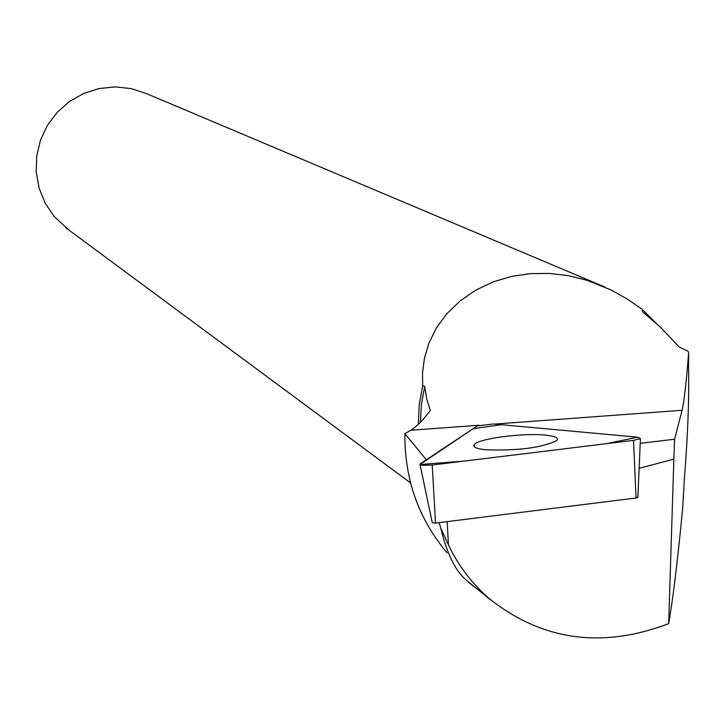 <?xml version="1.0" encoding="UTF-8"?>
<svg xmlns="http://www.w3.org/2000/svg" width="725" height="725" viewBox="0 0 725 725"><rect width="100%" height="100%" fill="white"/><g stroke="black" fill="none" stroke-linecap="round" stroke-linejoin="round"><path stroke-width="1.09" d="M637.139 497.078L637.882 497.495L636.061 497.975L435.535 523.078L432.39 522.707M477.376 425.91L420.292 463.764L420.319 464.779L423.264 465.341L432.227 465.006L633.514 440.356L640.429 438.607L637.601 437.175L493.435 423.971L477.376 425.91M485.677 449.763C517.686 450.877 541.348 447.86 556.664 440.682C559.084 438.009 555.259 436.151 545.182 435.118C522.662 432.689 477.34 438.788 474.213 444.715C472.736 447.098 476.561 448.775 485.677 449.763M420.437 422.349L421.397 404.323L424.678 386.507L426.844 399.538L430.369 410.332L423.237 419.331L417.663 425.031L412.108 429.39L404.885 433.722L426.345 459.75M424.678 386.507L422.684 385.736L422.53 372.677L424.424 358.368L428.828 343.36L436.196 328.198L446.781 313.762L460.139 300.938L475.754 290.163L493.127 281.862L511.642 276.379L530.655 273.615L549.813 273.443L568.772 275.736L587.178 280.358L610.532 289.746L626.908 298.818L642.096 309.285L642.459 311.696L659.777 326.576L679.307 347.085L687.699 351.072L688.678 352.259C686.267 382.818 684.074 402.157 682.089 410.278L674.576 439.223L640.22 443.328M688.678 352.259L688.523 365.346C689.312 396.53 687.898 434.674 684.3 479.787L682.705 507.636C677.957 558.123 673.28 596.793 668.686 623.636C602.267 648.839 542.69 640.692 489.973 599.203C472.365 584.123 458.526 566.026 448.458 544.919L440.8 528.253C446.827 553.211 455.119 570.339 465.686 579.628L489.846 599.348M639.142 468.323L673.851 459.133L674.576 439.223M447.117 552.84C418.606 519.018 404.523 479.307 404.885 433.722M473.062 585.909L468.35 582.139M439.187 522.625L440.8 528.253M604.858 287.037L146.55 93.634L131.252 88.622L115.221 86.891L99.126 88.523L83.674 93.443L69.518 101.455L57.266 112.212L47.46 125.262L40.509 140.034L36.721 155.902L36.25 172.169L39.114 188.147L45.186 203.154L54.203 216.539L69.21 230.287M688.36 408.519L687.78 424.433M418.397 424.352L419.204 404.94L422.684 385.736M642.096 309.285L655.763 322.852M673.851 459.133L668.686 623.636M447.144 521.628L448.458 544.919M637.601 437.175L501.292 424.687L473.081 428.756L419.956 464.517L464.136 461.1L606.535 443.655L637.601 437.175M636.061 497.975L633.514 440.356M432.227 465.006L435.535 523.078M410.712 430.26L479.053 425.231M494.658 424.08L682.089 410.278M637.882 497.495L640.429 438.607M432.299 522.798L420.029 464.598M474.558 446.953L474.213 444.715M410.577 482.913L65.767 227.741"/></g></svg>
